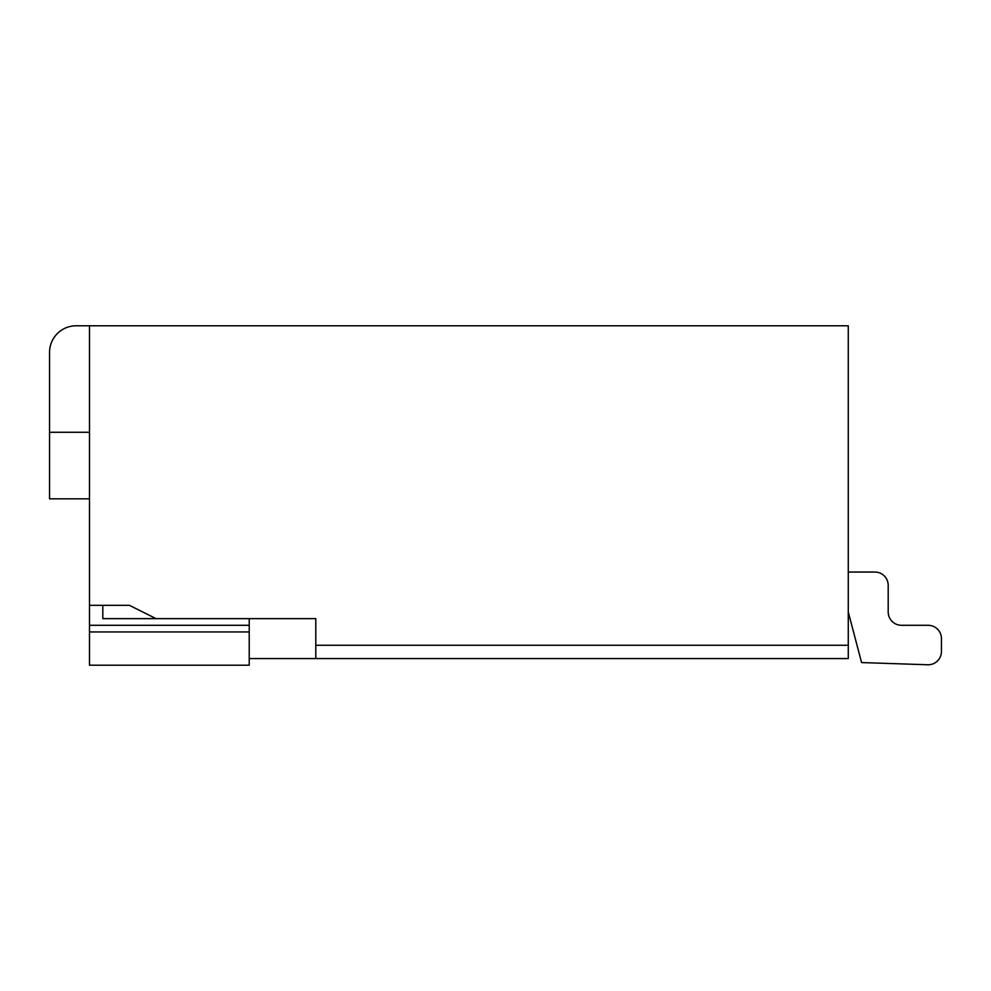<?xml version="1.0" encoding="UTF-8"?>
<svg xmlns="http://www.w3.org/2000/svg" width="991" height="991" viewBox="0 0 991 991"><rect width="100%" height="100%" fill="white"/><g stroke="black" fill="none" stroke-linecap="round" stroke-linejoin="round"><path stroke-width="1.49" d="M874.892 572.042L848.271 572.042L874.892 572.042A13.317 13.317 0 0 1 888.196 585.359L888.196 611.98A13.317 13.317 0 0 0 901.513 625.296L928.133 625.296L901.513 625.296A13.317 13.317 0 0 1 888.196 611.98A13.317 13.317 0 0 0 901.513 625.296L928.133 625.296L901.513 625.296A13.317 13.317 0 0 1 888.196 611.98A13.317 13.317 0 0 0 901.513 625.296L928.133 625.296L901.513 625.296A13.317 13.317 0 0 1 888.196 611.98A13.317 13.317 0 0 0 901.513 625.296A13.317 13.317 0 0 1 888.196 611.98A13.317 13.317 0 0 0 901.513 625.296L928.133 625.296L901.513 625.296A13.317 13.317 0 0 1 888.196 611.98A13.317 13.317 0 0 0 901.513 625.296A13.317 13.317 0 0 1 888.196 611.98A13.317 13.317 0 0 0 901.513 625.296L928.133 625.296L901.513 625.296A13.317 13.317 0 0 1 888.196 611.98A13.317 13.317 0 0 0 901.513 625.296L928.133 625.296L901.513 625.296A13.317 13.317 0 0 1 888.196 611.98A13.317 13.317 0 0 0 901.513 625.296A13.317 13.317 0 0 1 888.196 611.98A13.317 13.317 0 0 0 901.513 625.296A13.317 13.317 0 0 1 888.196 611.98A13.317 13.317 0 0 0 901.513 625.296L928.133 625.296A13.317 13.317 0 0 1 941.45 638.6L941.45 651.459A13.317 13.317 0 0 1 927.7 664.763L861.575 662.57L848.271 611.98M89.487 631.948L249.224 631.948L249.224 665.221L89.487 665.221L89.487 325.779L76.171 325.779A26.621 26.621 0 0 0 49.55 352.4L49.55 432.274L89.487 432.274M249.224 631.948L249.224 618.632M89.487 325.779L848.271 325.779L848.271 658.569L315.795 658.569L315.795 618.632L102.804 618.632L102.804 605.328L129.425 605.328L156.045 618.632M315.795 658.569L249.224 658.569M129.425 605.328L89.487 605.328M315.795 645.265L848.271 645.265M941.45 638.6L941.45 651.459M888.196 611.98A13.317 13.317 0 0 0 901.513 625.296A13.317 13.317 0 0 1 888.196 611.98A13.317 13.317 0 0 0 901.513 625.296L928.133 625.296L901.513 625.296A13.317 13.317 0 0 1 888.196 611.98A13.317 13.317 0 0 0 901.513 625.296L928.133 625.296L901.513 625.296A13.317 13.317 0 0 1 888.196 611.98A13.317 13.317 0 0 0 901.513 625.296L928.133 625.296L901.513 625.296A13.317 13.317 0 0 1 888.196 611.98A13.317 13.317 0 0 0 901.513 625.296L928.133 625.296L901.513 625.296A13.317 13.317 0 0 1 888.196 611.98A13.317 13.317 0 0 0 901.513 625.296A13.317 13.317 0 0 1 888.196 611.98A13.317 13.317 0 0 0 901.513 625.296A13.317 13.317 0 0 1 888.196 611.98A13.317 13.317 0 0 0 901.513 625.296L928.133 625.296L901.513 625.296A13.317 13.317 0 0 1 888.196 611.98A13.317 13.317 0 0 0 901.513 625.296A13.317 13.317 0 0 1 888.196 611.98A13.317 13.317 0 0 0 901.513 625.296L928.133 625.296L901.513 625.296A13.317 13.317 0 0 1 888.196 611.98A13.317 13.317 0 0 0 901.513 625.296A13.317 13.317 0 0 1 888.196 611.98A13.317 13.317 0 0 0 901.513 625.296L928.133 625.296L901.513 625.296A13.317 13.317 0 0 1 888.196 611.98A13.317 13.317 0 0 0 901.513 625.296A13.317 13.317 0 0 1 888.196 611.98A13.317 13.317 0 0 0 901.513 625.296L928.133 625.296L901.513 625.296A13.317 13.317 0 0 1 888.196 611.98A13.317 13.317 0 0 0 901.513 625.296L928.133 625.296L901.513 625.296A13.317 13.317 0 0 1 888.196 611.98A13.317 13.317 0 0 0 901.513 625.296L928.133 625.296L901.513 625.296A13.317 13.317 0 0 1 888.196 611.98A13.317 13.317 0 0 0 901.513 625.296L928.133 625.296L901.513 625.296A13.317 13.317 0 0 1 888.196 611.98A13.317 13.317 0 0 0 901.513 625.296A13.317 13.317 0 0 1 888.196 611.98A13.317 13.317 0 0 0 901.513 625.296L928.133 625.296L901.513 625.296A13.317 13.317 0 0 1 888.196 611.98A13.317 13.317 0 0 0 901.513 625.296A13.317 13.317 0 0 1 888.196 611.98A13.317 13.317 0 0 0 901.513 625.296L928.133 625.296L901.513 625.296A13.317 13.317 0 0 1 888.196 611.98A13.317 13.317 0 0 0 901.513 625.296L928.133 625.296L901.513 625.296A13.317 13.317 0 0 1 888.196 611.98A13.317 13.317 0 0 0 901.513 625.296L928.133 625.296L901.513 625.296A13.317 13.317 0 0 1 888.196 611.98A13.317 13.317 0 0 0 901.513 625.296L928.133 625.296L901.513 625.296A13.317 13.317 0 0 1 888.196 611.98A13.317 13.317 0 0 0 901.513 625.296L928.133 625.296L901.513 625.296A13.317 13.317 0 0 1 888.196 611.98A13.317 13.317 0 0 0 901.513 625.296L928.133 625.296L901.513 625.296A13.317 13.317 0 0 1 888.196 611.98A13.317 13.317 0 0 0 901.513 625.296L928.133 625.296L901.513 625.296A13.317 13.317 0 0 1 888.196 611.98A13.317 13.317 0 0 0 901.513 625.296L928.133 625.296L901.513 625.296A13.317 13.317 0 0 1 888.196 611.98A13.317 13.317 0 0 0 901.513 625.296L928.133 625.296L901.513 625.296A13.317 13.317 0 0 1 888.196 611.98A13.317 13.317 0 0 0 901.513 625.296L928.133 625.296M49.55 432.274L49.55 498.832L89.487 498.832M249.224 625.296L89.487 625.296"/></g></svg>
